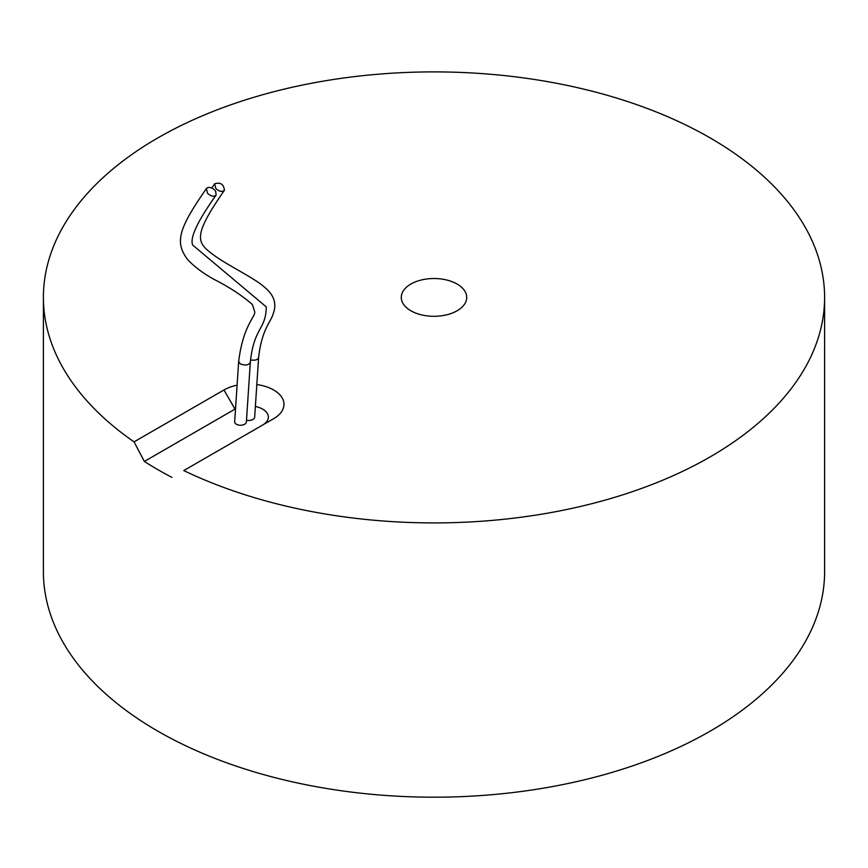 <?xml version="1.0" encoding="UTF-8"?>
<svg xmlns="http://www.w3.org/2000/svg" width="868" height="868" viewBox="0 0 868 868"><rect width="100%" height="100%" fill="white"/><g stroke="black" fill="none" stroke-linecap="round" stroke-linejoin="round"><path stroke-width="1.3" d="M237.094 385.186A35.154 20.3 0 0 0 223.955 389.971L134.063 441.866A390.6 225.506 180 0 1 43.4 297.409A390.6 225.506 180 0 1 434 71.892A390.6 225.506 180 0 1 824.6 297.409A390.6 225.506 180 0 1 599.582 501.65A390.6 225.506 180 0 1 183.777 470.564L273.67 418.68A35.154 20.3 0 0 0 282.621 398.759A35.154 20.3 0 0 0 256.83 384.567M262.689 425.016A19.53 11.273 0 0 0 255.376 406.463M235.521 408.817A19.53 11.273 0 0 0 235 409.11L144.338 461.45L134.063 441.866M410.868 310.766A32.713 18.89 180 0 1 401.287 297.409A32.713 18.89 180 0 1 434 278.519A32.713 18.89 180 0 1 466.713 297.409A32.713 18.89 180 0 1 446.521 314.856A32.713 18.89 180 0 1 410.868 310.766M824.6 297.409L824.6 571.676A390.6 225.506 180 0 1 583.48 780.028A390.6 225.506 180 0 1 157.802 731.138A390.6 225.506 180 0 1 134.063 716.143A390.6 225.506 180 0 1 43.4 571.676L43.4 297.409M171.962 477.4A390.6 225.506 180 0 1 144.338 461.45M216.132 195.061C213.864 196.971 211.011 196.385 207.55 193.293L206.4 188.551C208.212 186.761 210.772 187.054 214.103 189.43L215.6 191.058L216.132 195.061C197.503 221.264 189.68 237.919 192.663 245.036L266.292 306.914M250.331 362.249L246.382 421.989A5.859 3.385 180 0 1 240.306 425.244A5.859 3.385 180 0 1 234.675 421.739L238.657 361.555C243.138 325.055 255.626 316.82 254.704 311.721L252.414 304.549C242.335 295.738 230.031 287.601 215.503 280.136C203.904 273.908 194.573 267.008 187.51 259.445C174.696 242.042 178.352 229.065 206.4 188.551M215.839 188.508L214.678 183.766C220.505 182.074 223.749 184.244 224.421 190.276C222.154 192.186 219.289 191.6 215.839 188.508M258.621 357.464L254.66 417.204A5.859 3.385 180 0 1 246.501 420.188M223.955 389.971L235 409.11M266.281 306.914C265.879 330.187 253.89 326.986 250.331 362.347L250.331 362.357C248.693 365.211 245.384 365.743 240.382 363.942L238.657 361.565M224.421 190.276C194.128 233.817 196.721 241.51 209.568 251.915C225.973 265.207 254.205 277.272 265.662 288.219C274.321 295.673 276.816 304.191 273.17 313.771C270.903 322.245 261.778 328.983 258.61 357.562L258.621 357.583C257.698 359.916 255.008 360.687 250.526 359.905M211.857 188.02L214.646 183.832"/></g></svg>
